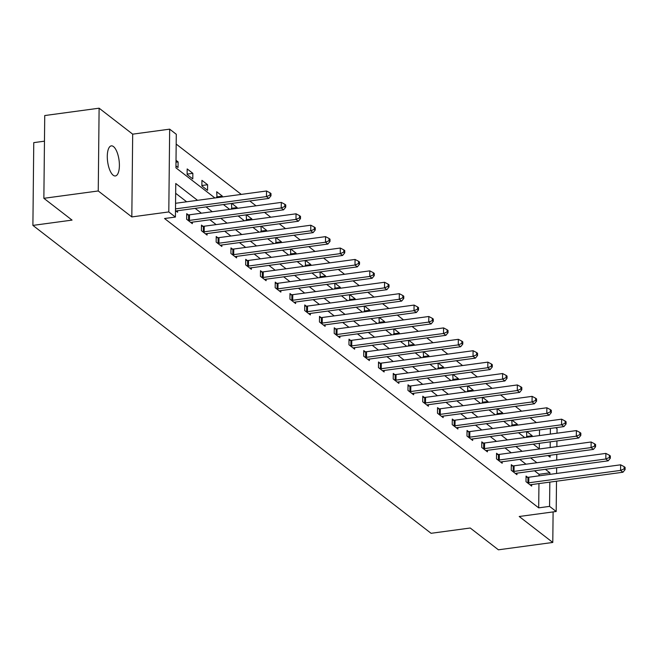 <?xml version="1.0" encoding="UTF-8"?>
<svg xmlns="http://www.w3.org/2000/svg" width="658" height="658" viewBox="0 0 658 658"><rect width="100%" height="100%" fill="white"/><g stroke="black" fill="none" stroke-linecap="round" stroke-linejoin="round"><path stroke-width="0.99" d="M113.489 146.594A15.183 5.758 82.3 0 0 111.301 145.87A15.183 5.758 82.3 0 0 107.361 158.923A15.183 5.758 82.3 0 0 113.184 175.234A15.183 5.758 82.3 0 0 115.372 175.957A15.183 5.758 82.3 0 0 119.32 162.904A15.183 5.758 82.3 0 0 113.489 146.594M555.739 427.708L557.055 428.728L557.013 433.203M44.464 141.182L33.764 142.63L32.9 225.398L431.072 533.301L470.231 528.012L498.41 549.808L552.786 542.455L553.107 511.916M32.9 225.398L72.051 220.109L43.864 198.313L44.736 115.545L99.111 108.192L98.248 190.968L131.822 216.926L168.793 211.934L169.665 129.157L176.286 134.281L175.933 167.839L214.903 197.968M131.822 216.926L132.686 134.158L99.111 108.192M132.686 134.158L169.665 129.157M536.352 422.592L530.109 417.764M521.597 411.184L515.354 406.356M506.841 399.776L500.598 394.948M492.085 388.368L485.843 383.54M477.33 376.952L471.087 372.132M462.582 365.544L456.339 360.716M447.827 354.136L441.584 349.308M433.071 342.728L426.828 337.899M418.315 331.319L412.072 326.491M403.56 319.911L397.317 315.083M388.804 308.503L382.561 303.675M374.057 297.087L367.814 292.267M359.301 285.679L353.058 280.851M344.545 274.271L338.302 269.443M329.79 262.863L323.547 258.035M315.034 251.455L308.791 246.627M300.278 240.047L294.044 235.219M285.531 228.639L279.288 223.81M270.775 217.222L264.532 212.402M256.02 205.814L249.777 200.986M241.264 194.406L176.179 144.077M43.864 198.313L98.248 190.968M539.313 448.83L539.371 443.319M539.453 435.58L539.511 429.896M175.949 165.89L178.038 167.51L178.104 161.917L176.015 160.297M187.119 174.526L192.794 178.918L192.852 173.325L187.185 168.933L187.119 174.526M201.874 185.934L207.55 190.327L207.607 184.733L201.932 180.341L201.874 185.934M222.355 196.964L222.363 196.142L216.688 191.758L217.058 197.68M231.443 203.47L231.813 209.088M237.11 208.372L237.119 207.55L231.781 203.421M246.191 214.878L246.569 220.496M251.866 219.78L251.874 218.958L246.536 214.829M260.946 226.286L261.325 231.904M266.622 231.188L266.63 230.366L261.284 226.237M275.702 237.694L276.072 243.312M281.369 242.596L281.377 241.782L276.039 237.653M290.458 249.102L290.828 254.728M296.125 254.004L296.133 253.19L290.795 249.061M305.213 260.51L305.583 266.136M310.88 265.421L310.889 264.598L305.551 260.469M319.969 271.927L320.339 277.544M325.636 276.829L325.644 276.006L320.306 271.877M334.716 283.335L335.095 288.952M340.392 288.237L340.4 287.414L335.054 283.285M349.472 294.743L349.85 300.361M355.147 299.645L355.156 298.822L349.809 294.694M364.228 306.151L364.598 311.769M369.895 311.053L369.903 310.231L364.565 306.102M378.983 317.559L379.353 323.177M384.65 322.461L384.659 321.647L379.321 317.518M393.739 328.967L394.109 334.585M399.406 333.869L399.414 333.055L394.076 328.926M408.495 340.375L408.865 346.001M414.162 345.286L414.17 344.463L408.832 340.334M423.242 351.791L423.62 357.409M428.917 356.694L428.926 355.871L423.579 351.742M437.998 363.2L438.376 368.817M443.673 368.102L443.681 367.279L438.335 363.15M452.753 374.608L453.123 380.225M458.42 379.51L458.429 378.687L453.091 374.558M467.509 386.016L467.879 391.633M473.176 390.918L473.184 390.095L467.846 385.966M482.265 397.424L482.635 403.041M487.932 402.326L487.94 401.512L482.602 397.383M497.02 408.832L497.39 414.45M502.687 413.734L502.696 412.92L497.358 408.791M511.768 420.24L512.146 425.866M517.443 425.15L517.451 424.328L512.105 420.199M526.523 431.656L526.902 437.274M532.199 436.558L532.207 435.736L526.861 431.607M197.523 200.32L175.768 183.5L175.415 217.05L164.541 218.522L538.696 507.853L538.951 483.589M539.025 475.841L539.042 474.295L534.51 470.783M525.997 464.203L519.754 459.374M511.241 452.794L504.999 447.966M496.486 441.378L490.243 436.558M481.73 429.97L475.487 425.142M466.974 418.562L460.74 413.734M452.227 407.154L445.984 402.326M437.471 395.746L431.229 390.918M422.716 384.338L416.473 379.51M407.96 372.93L401.717 368.102M393.204 361.513L386.962 356.694M378.449 350.105L372.214 345.277M363.701 338.697L357.459 333.869M348.946 327.289L342.703 322.461M334.19 315.881L327.947 311.053M319.434 304.473L313.192 299.645M304.679 293.065L298.436 288.237M289.923 281.649L283.688 276.829M275.176 270.241L268.933 265.413M260.42 258.833L254.177 254.004M245.664 247.424L239.422 242.596M230.909 236.016L224.666 231.188M216.153 224.608L209.91 219.78M201.397 213.2L195.163 208.372M186.65 201.784L175.67 193.296M175.48 210.634L177.578 212.246L177.586 210.741M188.246 214.862L186.716 213.677L186.65 219.27L192.325 223.662L192.342 222.157M203.001 226.27L201.463 225.085L201.406 230.678L207.081 235.071L207.097 233.565M217.749 237.678L216.219 236.493L216.161 242.086L221.836 246.479L221.853 244.973M232.504 249.086L230.974 247.91L230.917 253.503L236.592 257.887L236.609 256.381M247.26 260.502L245.73 259.318L245.673 264.911L251.348 269.295L251.364 267.79M262.016 271.91L260.486 270.726L260.428 276.319L266.103 280.703L266.112 279.198M276.771 283.318L275.241 282.134L275.176 287.727L280.851 292.111L280.867 290.606M291.519 294.726L289.989 293.542L289.931 299.135L295.606 303.527L295.623 302.022M306.274 306.135L304.744 304.95L304.687 310.543L310.362 314.935L310.379 313.43M321.03 317.543L319.5 316.358L319.443 321.951L325.118 326.343L325.134 324.838M335.786 328.951L334.256 327.774L334.198 333.367L339.873 337.751L339.89 336.246M350.541 340.367L349.011 339.183L348.954 344.776L354.621 349.159L354.637 347.654M365.297 351.775L363.767 350.591L363.701 356.184L369.377 360.568L369.393 359.062M380.044 363.183L378.514 361.999L378.457 367.592L384.132 371.976L384.149 370.47M394.8 374.591L393.27 373.407L393.213 379L398.888 383.392L398.904 381.887M409.556 385.999L408.026 384.815L407.968 390.408L413.643 394.8L413.66 393.295M424.311 397.407L422.781 396.223L422.724 401.816L428.399 406.208L428.416 404.703M439.067 408.815L437.537 407.639L437.48 413.232L443.147 417.616L443.163 416.111M453.823 420.232L452.293 419.047L452.227 424.64L457.902 429.024L457.919 427.519M468.57 431.64L467.04 430.455L466.983 436.048L472.658 440.432L472.674 438.927M483.326 443.048L481.796 441.863L481.738 447.456L487.413 451.84L487.43 450.335M498.081 454.456L496.551 453.272L496.494 458.865L502.169 463.257L502.186 461.751M512.837 465.864L511.307 464.68L511.25 470.273L516.925 474.665L516.941 473.16M527.593 477.272L526.063 476.088L526.005 481.681L531.672 486.073L531.689 484.568M556.504 481.212L556.191 511.496L519.211 516.497L552.786 542.455M556.191 511.496L549.57 506.38L549.825 482.117M538.696 507.853L549.57 506.38M175.415 217.05L168.793 211.934M556.931 440.95L556.874 446.626M556.791 454.365L556.726 460.049M556.652 467.789L556.586 473.472M548.007 455.558L550.088 457.162L550.104 455.27M550.187 447.53L550.244 441.847M550.327 434.107L550.384 428.432M223.416 204.556L229.658 209.376M238.163 215.964L244.406 220.792M252.919 227.372L259.162 232.2M267.674 238.78L273.917 243.608M282.43 250.188L288.673 255.016M297.186 261.596L303.428 266.424M311.941 273.004L318.184 277.832M326.689 284.421L332.932 289.24M341.444 295.829L347.687 300.657M356.2 307.237L362.443 312.065M370.956 318.645L377.199 323.473M385.711 330.053L391.954 334.881M400.467 341.461L406.71 346.289M415.214 352.869L421.457 357.697M429.97 364.285L436.213 369.105M444.726 375.693L450.969 380.521M459.481 387.101L465.724 391.929M474.237 398.509L480.48 403.338M488.993 409.918L495.235 414.746M503.74 421.326L509.983 426.154M518.496 432.734L524.739 437.562M533.251 444.15L539.494 448.97M549.907 474.369L549.923 472.822L545.383 469.31M536.87 462.73L530.628 457.902M522.115 451.322L515.872 446.494M507.359 439.914L501.116 435.086M492.603 428.506L486.369 423.678M477.856 417.09L471.613 412.27M463.1 405.682L456.858 400.854M448.345 394.274L442.102 389.446M433.589 382.866L427.346 378.037M418.833 371.457L412.591 366.629M404.078 360.049L397.843 355.221M389.33 348.641L383.088 343.813M374.575 337.225L368.332 332.405M359.819 325.817L353.576 320.989M345.063 314.409L338.821 309.581M330.308 303.001L324.065 298.173M315.552 291.593L309.318 286.765M300.805 280.185L294.562 275.357M286.049 268.777L279.806 263.948M271.293 257.36L265.051 252.54M256.538 245.952L250.295 241.132M241.782 234.544L235.539 229.716M227.026 223.136L220.792 218.308M212.279 211.728L206.036 206.9M539.042 474.295L549.923 472.822M175.99 162.197L178.104 161.917M187.127 174.099L192.852 173.325M201.883 185.507L207.607 184.733M216.638 196.915L222.363 196.142M231.386 208.323L237.119 207.55M246.141 219.731L251.874 218.958M260.897 231.147L266.63 230.366M275.653 242.555L281.377 241.782M290.408 253.963L296.133 253.19M305.164 265.371L310.889 264.598M319.911 276.779L325.644 276.006M334.667 288.188L340.4 287.414M349.423 299.596L355.156 298.822M364.178 311.012L369.903 310.231M378.934 322.42L384.659 321.647M393.69 333.828L399.414 333.055M408.437 345.236L414.17 344.463M423.193 356.644L428.926 355.871M437.948 368.052L443.681 367.279M452.704 379.46L458.429 378.687M467.46 390.877L473.184 390.095M482.215 402.285L487.94 401.512M496.963 413.693L502.696 412.92M511.718 425.101L517.451 424.328M526.474 436.509L532.207 435.736M175.505 208.882L266.474 196.586L268.842 198.412L177.051 210.815A2.369 0.79 -179.4 0 0 176.303 210.979L176.04 211.07M175.563 203.289L266.531 190.993L266.474 196.586L270.027 195.072L270.973 195.804L270.997 193.567L270.051 192.835L270.027 195.072M270.051 192.835L266.531 190.993M268.842 198.412L270.973 195.804M188.188 220.455L188.558 220.455A2.369 0.79 -179.4 0 0 189.438 220.397L281.229 207.994L283.59 209.82L191.807 222.223A2.369 0.79 -179.4 0 0 191.059 222.388L190.795 222.478M186.699 214.862L188.616 214.862A2.369 0.79 -179.4 0 0 189.496 214.804L281.287 202.401L281.229 207.994L284.782 206.48L285.728 207.212L285.753 204.975L284.807 204.243L284.782 206.48M284.807 204.243L281.287 202.401M283.59 209.82L285.728 207.212M202.935 231.863L203.314 231.863A2.369 0.79 -179.4 0 0 204.194 231.805L295.985 219.402L298.345 221.236L206.554 233.639A2.369 0.79 -179.4 0 0 205.814 233.796L205.551 233.886M201.455 226.27L203.371 226.27A2.369 0.79 -179.4 0 0 204.251 226.212L296.042 213.809L295.985 219.402L299.538 217.888L300.484 218.621L300.509 216.383L299.563 215.659L299.538 217.888M299.563 215.659L296.042 213.809M298.345 221.236L300.484 218.621M217.691 243.271L218.069 243.271A2.369 0.79 -179.4 0 0 218.95 243.213L310.74 230.81L313.101 232.644L221.31 245.047A2.369 0.79 -179.4 0 0 220.57 245.204L220.307 245.294M216.211 237.678L218.127 237.678A2.369 0.79 -179.4 0 0 219.007 237.62L310.798 225.217L310.74 230.81L314.294 229.305L315.24 230.037L315.264 227.8L314.318 227.068L314.294 229.305M314.318 227.068L310.798 225.217M313.101 232.644L315.24 230.037M232.447 254.679L232.825 254.679A2.369 0.79 -179.4 0 0 233.705 254.63L325.488 242.226L327.857 244.052L236.066 256.456A2.369 0.79 -179.4 0 0 235.325 256.62L235.062 256.702M230.966 249.086L232.883 249.086A2.369 0.79 -179.4 0 0 233.763 249.037L325.546 236.633L325.488 242.226L329.049 240.713L329.995 241.445L330.012 239.208L329.066 238.476L329.049 240.713M329.066 238.476L325.546 236.633M327.857 244.052L329.995 241.445M247.202 266.095L247.572 266.095A2.369 0.79 -179.4 0 0 248.453 266.038L340.244 253.634L342.612 255.46L250.821 267.864A2.369 0.79 -179.4 0 0 250.081 268.028L249.818 268.11M245.714 260.502L247.638 260.502A2.369 0.79 -179.4 0 0 248.518 260.445L340.301 248.041L340.244 253.634L343.797 252.121L344.743 252.853L344.767 250.616L343.821 249.884L343.797 252.121M343.821 249.884L340.301 248.041M342.612 255.46L344.743 252.853M261.958 277.503L262.328 277.503A2.369 0.79 -179.4 0 0 263.208 277.446L354.999 265.042L357.368 266.868L265.577 279.272A2.369 0.79 -179.4 0 0 264.829 279.436L264.565 279.518M260.469 271.91L262.386 271.91A2.369 0.79 -179.4 0 0 263.266 271.853L355.057 259.449L354.999 265.042L358.552 263.529L359.498 264.261L359.523 262.024L358.577 261.292L358.552 263.529M358.577 261.292L355.057 259.449M357.368 266.868L359.498 264.261M276.714 288.911L277.084 288.911A2.369 0.79 -179.4 0 0 277.964 288.854L369.755 276.45L372.115 278.276L280.333 290.68A2.369 0.79 -179.4 0 0 279.584 290.844L279.321 290.935M275.225 283.318L277.141 283.318A2.369 0.79 -179.4 0 0 278.021 283.261L369.812 270.857L369.755 276.45L373.308 274.937L374.254 275.669L374.279 273.432L373.333 272.7L373.308 274.937M373.333 272.7L369.812 270.857M372.115 278.276L374.254 275.669M291.461 300.319L291.839 300.319A2.369 0.79 -179.4 0 0 292.72 300.262L384.511 287.859L386.871 289.685L295.08 302.088A2.369 0.79 -179.4 0 0 294.34 302.252L294.077 302.343M289.981 294.726L291.897 294.726A2.369 0.79 -179.4 0 0 292.777 294.669L384.568 282.266L384.511 287.859L388.064 286.345L389.01 287.077L389.034 284.84L388.088 284.108L388.064 286.345M388.088 284.108L384.568 282.266M386.871 289.685L389.01 287.077M306.217 311.728L306.595 311.728A2.369 0.79 -179.4 0 0 307.475 311.67L399.266 299.267L401.627 301.101L309.836 313.504A2.369 0.79 -179.4 0 0 309.096 313.66L308.832 313.751M304.736 306.135L306.653 306.135A2.369 0.79 -179.4 0 0 307.533 306.077L399.324 293.674L399.266 299.267L402.819 297.753L403.765 298.485L403.79 296.248L402.844 295.516L402.819 297.753M402.844 295.516L399.324 293.674M401.627 301.101L403.765 298.485M320.972 323.136L321.351 323.136A2.369 0.79 -179.4 0 0 322.231 323.078L414.014 310.675L416.382 312.509L324.591 324.912A2.369 0.79 -179.4 0 0 323.851 325.068L323.588 325.159M319.492 317.543L321.408 317.543A2.369 0.79 -179.4 0 0 322.288 317.485L414.071 305.082L414.014 310.675L417.575 309.17L418.521 309.902L418.537 307.664L417.591 306.932L417.575 309.17M417.591 306.932L414.071 305.082M416.382 312.509L418.521 309.902M335.728 334.544L336.098 334.544A2.369 0.79 -179.4 0 0 336.978 334.494L428.769 322.091L431.138 323.917L339.347 336.32A2.369 0.79 -179.4 0 0 338.607 336.485L338.344 336.567M334.239 328.951L336.164 328.951A2.369 0.79 -179.4 0 0 337.044 328.901L428.827 316.498L428.769 322.091L432.322 320.578L433.268 321.31L433.293 319.072L432.347 318.34L432.322 320.578M432.347 318.34L428.827 316.498M431.138 323.917L433.268 321.31M350.484 345.96L350.854 345.96A2.369 0.79 -179.4 0 0 351.734 345.902L443.525 333.499L445.885 335.325L354.103 347.728A2.369 0.79 -179.4 0 0 353.354 347.893L353.091 347.975M348.995 340.367L350.911 340.367A2.369 0.79 -179.4 0 0 351.791 340.309L443.582 327.906L443.525 333.499L447.078 331.986L448.024 332.718L448.049 330.481L447.103 329.748L447.078 331.986M447.103 329.748L443.582 327.906M445.885 335.325L448.024 332.718M365.239 357.368L365.609 357.368A2.369 0.79 -179.4 0 0 366.49 357.31L458.281 344.907L460.641 346.733L368.858 359.136A2.369 0.79 -179.4 0 0 368.11 359.301L367.847 359.383M363.751 351.775L365.667 351.775A2.369 0.79 -179.4 0 0 366.547 351.717L458.338 339.314L458.281 344.907L461.834 343.394L462.78 344.126L462.804 341.889L461.858 341.157L461.834 343.394M461.858 341.157L458.338 339.314M460.641 346.733L462.78 344.126M379.987 368.776L380.365 368.776A2.369 0.79 -179.4 0 0 381.245 368.719L473.036 356.315L475.397 358.141L383.606 370.544A2.369 0.79 -179.4 0 0 382.866 370.709L382.602 370.799M378.506 363.183L380.423 363.183A2.369 0.79 -179.4 0 0 381.303 363.126L473.094 350.722L473.036 356.315L476.589 354.802L477.535 355.534L477.56 353.297L476.614 352.565L476.589 354.802M476.614 352.565L473.094 350.722M475.397 358.141L477.535 355.534M394.742 380.184L395.121 380.184A2.369 0.79 -179.4 0 0 396.001 380.127L487.792 367.723L490.152 369.549L398.361 381.953A2.369 0.79 -179.4 0 0 397.621 382.117L397.358 382.208M393.262 374.591L395.178 374.591A2.369 0.79 -179.4 0 0 396.058 374.534L487.849 362.13L487.792 367.723L491.345 366.21L492.291 366.942L492.316 364.705L491.37 363.973L491.345 366.21M491.37 363.973L487.849 362.13M490.152 369.549L492.291 366.942M409.498 391.592L409.876 391.592A2.369 0.79 -179.4 0 0 410.756 391.535L502.539 379.131L504.908 380.966L413.117 393.369A2.369 0.79 -179.4 0 0 412.377 393.525L412.114 393.616M408.018 385.999L409.934 385.999A2.369 0.79 -179.4 0 0 410.814 385.942L502.597 373.538L502.539 379.131L506.101 377.618L507.038 378.35L507.063 376.113L506.117 375.381L506.101 377.618M506.117 375.381L502.597 373.538M504.908 380.966L507.038 378.35M424.254 403L424.624 403A2.369 0.79 -179.4 0 0 425.504 402.943L517.295 390.539L519.664 392.374L427.873 404.777A2.369 0.79 -179.4 0 0 427.132 404.933L426.869 405.024M422.765 397.407L424.69 397.407A2.369 0.79 -179.4 0 0 425.57 397.35L517.352 384.946L517.295 390.539L520.848 389.034L521.794 389.766L521.819 387.529L520.873 386.797L520.848 389.034M520.873 386.797L517.352 384.946M519.664 392.374L521.794 389.766M439.009 414.408L439.38 414.408A2.369 0.79 -179.4 0 0 440.26 414.359L532.051 401.956L534.411 403.782L442.628 416.185A2.369 0.79 -179.4 0 0 441.88 416.349L441.617 416.432M437.521 408.815L439.437 408.815A2.369 0.79 -179.4 0 0 440.317 408.766L532.108 396.363L532.051 401.956L535.604 400.442L536.55 401.174L536.574 398.937L535.628 398.205L535.604 400.442M535.628 398.205L532.108 396.363M534.411 403.782L536.55 401.174M453.765 425.825L454.135 425.825A2.369 0.79 -179.4 0 0 455.015 425.767L546.806 413.364L549.167 415.19L457.384 427.593A2.369 0.79 -179.4 0 0 456.636 427.758L456.372 427.84M452.276 420.232L454.193 420.232A2.369 0.79 -179.4 0 0 455.073 420.174L546.864 407.771L546.806 413.364L550.359 411.85L551.305 412.582L551.33 410.345L550.384 409.613L550.359 411.85M550.384 409.613L546.864 407.771M549.167 415.19L551.305 412.582M468.512 437.233L468.891 437.233A2.369 0.79 -179.4 0 0 469.771 437.175L561.562 424.772L563.922 426.598L472.131 439.001A2.369 0.79 -179.4 0 0 471.391 439.166L471.128 439.248M467.032 431.64L468.948 431.64A2.369 0.79 -179.4 0 0 469.828 431.582L561.619 419.179L561.562 424.772L565.115 423.259L566.061 423.991L566.086 421.753L565.14 421.021L565.115 423.259M565.14 421.021L561.619 419.179M563.922 426.598L566.061 423.991M483.268 448.641L483.646 448.641A2.369 0.79 -179.4 0 0 484.527 448.583L576.318 436.18L578.678 438.006L486.887 450.409A2.369 0.79 -179.4 0 0 486.147 450.574L485.884 450.664M481.788 443.048L483.704 443.048A2.369 0.79 -179.4 0 0 484.584 442.99L576.375 430.587L576.318 436.18L579.871 434.667L580.817 435.399L580.841 433.161L579.895 432.429L579.871 434.667M579.895 432.429L576.375 430.587M578.678 438.006L580.817 435.399M498.024 460.049L498.402 460.049A2.369 0.79 -179.4 0 0 499.282 459.991L591.065 447.588L593.434 449.414L501.643 461.817A2.369 0.79 -179.4 0 0 500.903 461.982L500.639 462.072M496.535 454.456L498.46 454.456A2.369 0.79 -179.4 0 0 499.34 454.398L591.123 441.995L591.065 447.588L594.618 446.075L595.564 446.807L595.589 444.569L594.643 443.837L594.618 446.075M594.643 443.837L591.123 441.995M593.434 449.414L595.564 446.807M512.779 471.457L513.15 471.457A2.369 0.79 -179.4 0 0 514.03 471.399L605.821 458.996L608.189 460.83L516.398 473.234A2.369 0.79 -179.4 0 0 515.658 473.39L515.395 473.48M511.291 465.864L513.215 465.864A2.369 0.79 -179.4 0 0 514.095 465.806L605.878 453.403L605.821 458.996L609.374 457.483L610.32 458.215L610.344 455.978L609.398 455.246L609.374 457.483M609.398 455.246L605.878 453.403M608.189 460.83L610.32 458.215M527.535 482.865L527.905 482.865A2.369 0.79 -179.4 0 0 528.785 482.808L620.576 470.404L622.937 472.238L531.154 484.642A2.369 0.79 -179.4 0 0 530.406 484.798L530.142 484.888M526.046 477.272L527.963 477.272A2.369 0.79 -179.4 0 0 528.843 477.215L620.634 464.811L620.576 470.404L624.129 468.899L625.075 469.631L625.1 467.394L624.154 466.662L624.129 468.899M624.154 466.662L620.634 464.811M622.937 472.238L625.075 469.631M188.558 220.455L188.616 214.862M189.438 220.397L189.496 214.804M203.314 231.863L203.371 226.27M204.194 231.805L204.251 226.212M218.069 243.271L218.127 237.678M218.95 243.213L219.007 237.62M232.825 254.679L232.883 249.086M233.705 254.63L233.763 249.037M247.572 266.095L247.638 260.502M248.453 266.038L248.518 260.445M262.328 277.503L262.386 271.91M263.208 277.446L263.266 271.853M277.084 288.911L277.141 283.318M277.964 288.854L278.021 283.261M291.839 300.319L291.897 294.726M292.72 300.262L292.777 294.669M306.595 311.728L306.653 306.135M307.475 311.67L307.533 306.077M321.351 323.136L321.408 317.543M322.231 323.078L322.288 317.485M336.098 334.544L336.164 328.951M336.978 334.494L337.044 328.901M350.854 345.96L350.911 340.367M351.734 345.902L351.791 340.309M365.609 357.368L365.667 351.775M366.49 357.31L366.547 351.717M380.365 368.776L380.423 363.183M381.245 368.719L381.303 363.126M395.121 380.184L395.178 374.591M396.001 380.127L396.058 374.534M409.876 391.592L409.934 385.999M410.756 391.535L410.814 385.942M424.624 403L424.69 397.407M425.504 402.943L425.57 397.35M439.38 414.408L439.437 408.815M440.26 414.359L440.317 408.766M454.135 425.825L454.193 420.232M455.015 425.767L455.073 420.174M468.891 437.233L468.948 431.64M469.771 437.175L469.828 431.582M483.646 448.641L483.704 443.048M484.527 448.583L484.584 442.99M498.402 460.049L498.46 454.456M499.282 459.991L499.34 454.398M513.15 471.457L513.215 465.864M514.03 471.399L514.095 465.806M527.905 482.865L527.963 477.272M528.785 482.808L528.843 477.215"/></g></svg>
